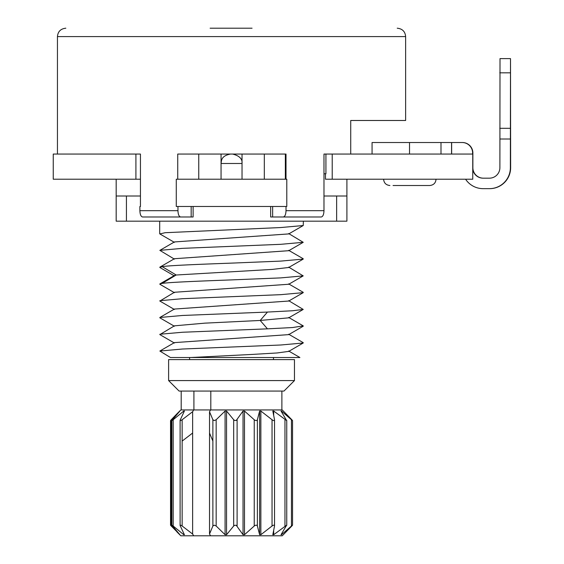 <?xml version="1.0" encoding="UTF-8"?>
<svg xmlns="http://www.w3.org/2000/svg" width="564" height="564" viewBox="0 0 564 564"><rect width="100%" height="100%" fill="white"/><g stroke="black" fill="none" stroke-linecap="round" stroke-linejoin="round"><path stroke-width="0.85" d="M179.909 534.721L171.844 525.204L171.844 420.547L179.909 411.029L176.899 413.877L180.825 409.95L282.247 409.95L291.828 419.736C292.843 420.85 292.716 420.85 291.447 419.736L281.436 411.029L281.02 411.029L286.66 420.575L273.688 411.029L272.807 411.029L274.527 419.736C274.485 420.85 273.66 420.85 272.038 419.736L260.857 411.029L259.616 411.029L257.374 419.736C256.782 420.85 255.732 420.85 254.23 419.736L244.487 411.029L243.042 411.029L236.253 420.448L234.73 420.483L233.679 419.736L226.552 411.029L225.078 411.029L216.167 419.736L214.271 420.603L212.875 419.736L212.875 441.076L209.526 433.032L209.519 534.052L210.583 535.8L193.685 535.8L192.627 534.052L182.151 526.015L182.151 419.736L192.634 411.699L193.692 409.95M171.625 419.736C170.363 420.85 170.236 420.85 171.244 419.736L176.899 413.877M172.373 419.736C171.526 420.85 171.794 420.85 173.183 419.736L183.808 411.029L184.4 411.029L183.808 411.029L183.808 412.214M184.4 534.721L183.808 534.721L184.4 534.721L180.106 525.528L180.106 420.222L184.4 411.029M180.247 419.736C179.93 420.85 180.565 420.85 182.151 419.736M281.436 534.094L281.436 534.721L291.447 526.015C292.716 524.901 292.843 524.901 291.828 526.015L282.247 535.8L210.583 535.8M274.527 419.736L274.527 526.015C274.485 524.901 273.66 524.901 272.038 526.015L260.857 534.721L259.616 534.721L257.374 526.015C256.782 524.901 255.732 524.901 254.23 526.015L244.487 534.721L243.042 534.721L236.253 525.303L234.73 525.267L233.679 526.015L226.552 534.721L225.078 534.721L216.167 526.015L216.167 419.736M209.519 534.052L212.875 526.015L214.264 525.147L216.167 526.015M281.02 534.721L286.66 525.169L273.688 534.721L272.807 534.721L274.527 526.015M281.436 411.657L281.02 411.029M291.828 526.015C292.843 524.901 292.716 524.901 291.447 526.015L291.447 419.736C292.716 420.85 292.843 420.85 291.828 419.736M171.625 526.015C170.363 524.901 170.236 524.901 171.244 526.015L171.244 419.736M179.81 534.616L171.244 526.015M172.373 526.015C171.526 524.901 171.794 524.901 173.183 526.015L173.183 419.736M183.808 533.537L183.808 534.721L173.183 526.015M180.247 526.015C179.93 524.901 180.565 524.901 182.151 526.015M192.634 411.699L192.627 534.052M193.91 409.95L193.91 391.071M210.809 409.95L210.809 391.071M210.118 28.2L252.066 28.2M510.505 74.342L510.505 126.78L510.505 74.342M472.752 169.355A10.49 10.49 90 0 0 483.108 178.175L489.397 178.175A10.49 10.49 90 0 0 499.887 167.684L500.014 58.614L510.505 58.614L510.371 167.684A20.974 20.974 -90 0 1 489.397 188.658L483.108 188.658A20.974 20.974 -90 0 1 465.589 179.218M489.397 188.658L489.665 188.658A20.974 20.974 90 0 0 510.639 167.684L510.505 58.614M57.443 154.05L57.443 36.589L405.629 36.589L405.629 120.492L350.723 120.492L350.723 154.05M325.47 173.768L325.47 179.218L332.217 179.218L332.217 154.05L323.983 154.05L323.983 210.682C323.835 214.496 322.932 216.59 321.29 216.978L270.649 216.978L270.649 206.487M332.217 154.05L472.752 154.05L472.752 179.218L332.217 179.218M323.983 173.768L325.921 173.768L325.921 154.05L323.983 154.05M221.053 154.05L221.053 179.218L242.026 179.218L242.026 154.05L177.73 154.05L177.73 179.218L176.278 179.218L176.278 206.487L286.794 206.487L286.794 179.218L242.026 179.218M116.177 179.218L116.177 196.004L140.443 196.004L126.428 196.004L126.428 221.173L336.645 221.173L336.645 196.004L323.983 196.004L346.902 196.004L346.902 179.218M177.956 206.487L177.956 210.682C178.111 214.496 178.992 216.59 180.621 216.978L142.551 216.978C140.929 216.59 140.041 214.496 139.886 210.682L139.886 206.487L140.443 206.487L140.443 154.05L135.91 154.05L135.91 179.218L140.443 179.218M346.902 196.004L346.902 221.173L336.645 221.173M116.177 196.004L116.177 221.173L126.428 221.173M135.91 154.05L53.249 154.05L53.249 179.218L135.91 179.218M286.011 179.218L286.011 154.05L242.026 154.05M310.609 216.978L283.318 216.978C284.961 216.59 285.856 214.496 286.011 210.682L286.011 206.487M462.127 142.516L462.395 142.516A10.49 10.49 90 0 1 472.879 152.999L472.618 152.999A10.49 10.49 -90 0 0 462.127 142.516L451.644 142.516L451.644 154.05M451.644 142.516L372.071 142.516L372.071 154.05L372.071 142.516M472.879 152.999L472.879 167.684A10.49 10.49 -90 0 0 483.369 178.175M499.887 139.012L510.371 139.012M472.618 152.999L472.618 154.05M499.767 128.31L510.258 128.31M499.767 72.819L510.258 72.819M426.61 185.514L409.668 185.514M221.053 179.218L177.73 179.218M198.754 154.05L198.754 179.218M264.319 154.05L264.319 179.218M285.342 154.05L285.342 179.218M393.045 185.514L429.754 185.514C433.61 185.105 435.704 183.011 436.042 179.218M180.621 216.978L193.114 216.978L193.114 206.487M174.403 242.358L159.845 233.926L165.167 232.706L280.703 227.546L303.235 225.537L303.376 221.173M288.662 233.545L303.228 242.316L280.653 244.325L182.362 248.35L159.845 250.36L174.424 259.144M303.094 258.686L303.221 259.095L280.682 261.104L231.536 263.12C199.86 264.283 169.842 265.447 162.143 266.617L159.845 267.484L174.41 275.923M160.007 284.355L159.852 283.932L162.143 283.396C169.842 282.24 199.86 281.076 231.536 279.899L280.646 277.897L303.213 275.888L288.655 267.103M288.747 233.912L174.403 241.942L159.852 250.367M288.754 250.698L174.424 258.714L159.859 267.146M288.74 267.477L272.257 269.409L176.179 275.006L174.417 275.5L159.845 283.932M288.74 284.256L174.424 292.272L159.845 301.049L174.403 309.474M288.754 301.035L174.403 309.058L159.845 317.49L182.376 315.473L267.456 312.061L260.194 320.458L204.887 323.144L174.41 325.837L159.852 334.607L174.424 343.046M288.747 317.821L260.194 320.458L267.456 328.847L292.582 327.536L303.228 325.879L288.655 317.447M288.662 300.668L303.228 309.439L292.54 310.75L267.456 312.061M303.094 292.244L303.228 292.653L280.696 294.669L182.447 298.694L159.852 300.704M159.943 317.877L159.845 317.49M288.733 351.386L277.15 352.958L251.29 354.474L191.013 357.513L170.42 357.513L189.589 357.513L189.589 359.606M303.157 342.616L303.221 342.997L280.661 345.006L182.405 349.024L159.852 351.041L170.42 357.505M267.456 328.847L182.391 332.252L159.852 334.262M288.712 334.621L174.417 342.616L159.852 351.041M191.013 357.513L299.9 357.513L288.655 351.005M273.491 359.606L273.491 357.513L206.678 357.513M194.249 359.606L168.615 359.606L168.615 380.58L294.464 380.58L294.464 359.606L194.249 359.606M294.464 380.58L283.974 391.071L179.098 391.071L168.615 380.58M210.576 409.95L209.519 411.699L209.519 433.032M209.519 411.699L212.875 419.736M193.685 535.8L180.825 535.8L176.899 531.873M225.078 534.721L225.078 411.029M226.552 534.721L226.552 411.029M243.042 534.721L243.042 411.029M244.487 534.721L244.487 411.029M259.616 534.721L259.616 411.029M260.857 534.721L260.857 411.029M273.688 534.721L273.688 530.386M273.688 415.365L273.688 411.029M284.968 526.015L284.968 419.736M272.038 526.015L272.038 419.736M254.23 526.015L254.23 419.736M257.374 526.015L257.374 419.736M233.679 526.015L233.679 419.736M237.106 526.015L237.106 419.736M212.875 526.015L212.875 441.076M192.634 433.032L182.151 441.076M230.486 154.05C221.074 155.89 221.539 160.521 221.053 163.489L242.026 163.489C242.527 158.9 239.376 155.756 232.587 154.05M323.983 210.682L286.011 210.682M177.956 210.682L139.886 210.682M272.638 206.487L272.638 216.978M451.56 154.05L451.56 142.516M440.992 154.05L440.992 142.516M409.527 142.516L409.527 154.05M191.175 206.487L191.175 216.978M162.143 266.617L176.179 275.006L162.143 283.396M292.54 525.154L292.54 420.589M286.752 525.352L286.752 420.391M170.532 525.154L170.532 420.589M181.199 409.95L181.199 391.071M281.88 409.95L281.88 391.071M405.629 36.589C405.178 31.542 402.386 28.743 397.239 28.2M57.443 36.589C57.895 31.542 60.693 28.743 65.833 28.2M383.605 179.218C383.943 183.011 386.044 185.105 389.9 185.514M159.697 221.173L159.697 233.757M303.228 258.763L288.662 250.331M303.221 259.095L288.655 267.526M303.228 242.323L288.662 250.747M303.228 225.529L288.662 233.968M288.655 284.312L303.213 275.881M174.424 292.702L159.852 284.263M288.662 301.084L303.228 292.653M288.662 317.87L303.228 309.439M288.648 283.882L303.221 292.321M303.221 342.997L288.648 351.435M303.235 326.218L288.662 334.649M159.845 317.821L174.41 326.253M288.662 334.226L303.221 342.651"/></g></svg>
